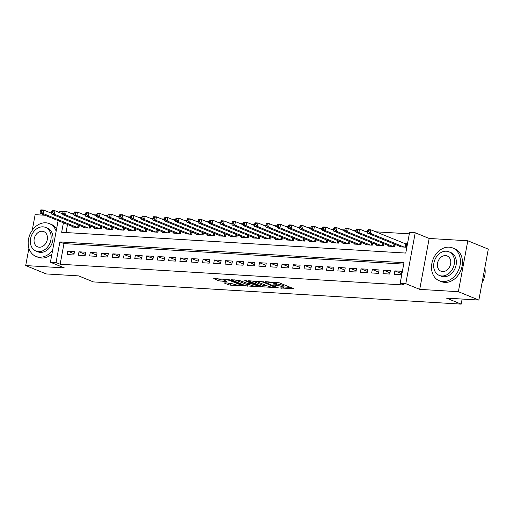 <?xml version="1.0" encoding="UTF-8"?>
<svg xmlns="http://www.w3.org/2000/svg" width="514" height="514" viewBox="0 0 514 514"><rect width="100%" height="100%" fill="white"/><g stroke="black" fill="none" stroke-linecap="round" stroke-linejoin="round"><path stroke-width="0.77" d="M280.278 287.962L293.68 288.688L279.198 282.777L265.52 281.672L268.167 282.225A4.453 0.713 -169.5 0 1 274.29 283.49L275.498 283.985A4.453 0.713 -169.5 0 1 276.333 284.583A4.453 0.713 -169.5 0 1 274.527 284.82L272.793 284.91L275.652 285.276A4.453 0.713 -169.5 0 1 281.775 286.542L282.976 287.037A4.453 0.713 -169.5 0 1 283.812 287.634A4.453 0.713 -169.5 0 1 282.013 287.872L280.278 287.962M224.753 282.835L224.451 283.092L228.512 284.75L230.426 285.148L244.054 285.861L229.308 279.77L227.4 279.372L213.766 278.659L218.938 280.843L226.443 281.576L226.745 281.319L224.31 280.323A3.72 0.598 -169.5 0 1 223.609 279.828A3.72 0.598 -169.5 0 1 226.192 279.732A3.72 0.598 -169.5 0 1 230.233 280.683L239.768 284.57A3.72 0.598 -169.5 0 1 240.468 285.071A3.72 0.598 -169.5 0 1 237.886 285.167A3.72 0.598 -169.5 0 1 233.844 284.216L230.343 283.169L224.753 282.835M403.715 264.112L63.974 243.597L60.144 264.235L56.045 262.564L50.404 262.224L58.114 220.628M478.862 300.06L458.372 291.701L467.804 240.783L488.3 249.142L478.862 300.06L446.428 298.101L461.186 304.121L93.387 281.91L78.629 275.889L46.196 273.93L25.7 265.571L64.34 267.91L50.404 262.224M467.804 240.783L429.164 238.451L419.726 289.369L458.372 291.701M419.726 289.369L405.79 283.683L400.149 283.342L403.978 262.699L59.875 241.921L56.045 262.564M60.144 264.235L404.248 285.013L400.149 283.342M262.95 286.831L278.235 287.756L263.753 281.845L248.204 280.734L262.95 286.831L263.207 285.456L267.556 285.996M260.714 286.973L245.731 285.79L230.985 279.7L239.055 280.355L246.842 283.143L251.115 283.298L244.741 280.612L246.29 280.708L261.016 286.716L260.714 286.973L260.778 286.619M44.936 215.25L35.138 214.659L32.228 230.336M28.919 248.204L25.7 265.571M394.251 274.322L401.023 274.733L401.659 271.289L394.887 270.884L394.251 274.322M382.969 273.641L389.74 274.052L390.377 270.608L383.611 270.203L382.969 273.641M371.686 272.96L378.458 273.371L379.094 269.927L372.329 269.522L371.686 272.96M360.404 272.279L367.176 272.69L367.812 269.246L361.046 268.841L360.404 272.279M349.122 271.598L355.894 272.009L356.53 268.565L349.764 268.16L349.122 271.598M337.839 270.917L344.611 271.328L345.247 267.884L338.482 267.479L337.839 270.917M326.557 270.236L333.329 270.647L333.965 267.203L327.2 266.792L326.557 270.236M315.275 269.554L322.047 269.959L322.683 266.522L315.917 266.111L315.275 269.554M303.992 268.873L310.764 269.278L311.4 265.841L304.635 265.43L303.992 268.873M292.717 268.192L299.482 268.597L300.118 265.16L293.353 264.749L292.717 268.192M281.434 267.511L288.2 267.916L288.836 264.479L282.07 264.067L281.434 267.511M270.152 266.83L276.917 267.235L277.554 263.798L270.788 263.386L270.152 266.83M258.87 266.149L265.635 266.554L266.271 263.117L259.506 262.705L258.87 266.149M247.587 265.468L254.353 265.873L254.989 262.436L248.223 262.024L247.587 265.468M236.305 264.787L243.071 265.192L243.707 261.754L236.941 261.343L236.305 264.787M225.023 264.106L231.788 264.511L232.424 261.073L225.659 260.662L225.023 264.106M213.74 263.425L220.506 263.83L221.148 260.392L214.377 259.981L213.74 263.425M202.458 262.744L209.224 263.149L209.866 259.711L203.094 259.3L202.458 262.744M191.176 262.056L197.941 262.468L198.584 259.03L191.812 258.619L191.176 262.056M179.894 261.375L186.659 261.787L187.302 258.349L180.53 257.938L179.894 261.375M168.611 260.694L175.377 261.106L176.019 257.668L169.247 257.257L168.611 260.694M157.329 260.013L164.094 260.425L164.737 256.987L157.965 256.576L157.329 260.013M146.047 259.332L152.812 259.743L153.455 256.306L146.683 255.895L146.047 259.332M134.764 258.651L141.53 259.062L142.172 255.619L135.4 255.214L134.764 258.651M123.482 257.97L130.254 258.381L130.89 254.938L124.118 254.533L123.482 257.97M112.2 257.289L118.972 257.7L119.608 254.257L112.836 253.852L112.2 257.289M100.917 256.608L107.689 257.019L108.325 253.575L101.554 253.171L100.917 256.608M89.635 255.927L96.407 256.338L97.043 252.894L90.271 252.49L89.635 255.927M78.353 255.246L85.125 255.657L85.761 252.213L78.989 251.809L78.353 255.246M74.479 251.532L67.707 251.128L67.071 254.565L73.843 254.976L74.479 251.532M409.324 233.838L375.753 231.808M367.426 231.306L364.471 231.127M356.144 230.625L353.189 230.445M344.862 229.944L341.906 229.764M333.58 229.263L330.624 229.083M322.297 228.582L319.342 228.402M311.015 227.901L308.059 227.721M299.733 227.22L296.777 227.04M288.45 226.539L285.495 226.359M277.168 225.858L274.213 225.678M265.886 225.177L262.93 224.997M254.603 224.496L251.648 224.316M243.321 223.815L240.366 223.635M232.039 223.134L229.083 222.954M220.757 222.453L217.801 222.273M209.474 221.772L206.519 221.592M198.192 221.091L195.236 220.911M186.91 220.41L183.954 220.23M175.634 219.722L172.672 219.549M164.351 219.041L161.39 218.868M153.069 218.36L150.107 218.187M141.787 217.679L138.825 217.506M130.505 216.998L127.543 216.824M119.222 216.317L116.26 216.137M107.94 215.636L104.978 215.456M96.658 214.955L93.696 214.775M85.375 214.274L82.413 214.094M74.093 213.593L71.131 213.413M67.514 224.457L66.017 232.553M399.474 246.161L399.352 246.804L406.124 247.208L406.76 243.771L404.788 243.649M395.227 244.433L394.842 246.527L388.07 246.122L388.192 245.48M383.945 243.752L383.56 245.846L376.788 245.441L376.91 244.799M372.663 243.071L372.277 245.165L365.505 244.76L365.627 244.118M361.381 242.39L360.995 244.484L354.223 244.079L354.345 243.437M350.098 241.708L349.713 243.803L342.941 243.398L343.063 242.756M338.816 241.027L338.43 243.122L331.659 242.711L331.781 242.075M327.534 240.346L327.148 242.441L320.376 242.03L320.498 241.394M316.251 239.665L315.866 241.76L309.094 241.349L309.216 240.713M304.969 238.984L304.584 241.079L297.812 240.668L297.934 240.032M293.687 238.303L293.301 240.398L286.529 239.987L286.651 239.351M282.404 237.622L282.019 239.717L275.247 239.306L275.369 238.669M271.129 236.941L270.737 239.036L263.965 238.624L264.087 237.988M259.846 236.26L259.454 238.355L252.689 237.943L252.804 237.307M248.564 235.579L248.172 237.674L241.407 237.262L241.522 236.626M237.282 234.898L236.89 236.993L230.124 236.581L230.24 235.945M225.999 234.217L225.607 236.311L218.842 235.9L218.958 235.264M214.717 233.536L214.325 235.63L207.56 235.219L207.675 234.583M203.435 232.848L203.043 234.949L196.277 234.538L196.393 233.902M192.152 232.167L191.761 234.268L184.995 233.857L185.111 233.221M180.87 231.486L180.478 233.587L173.713 233.176L173.828 232.54M169.588 230.805L169.196 232.906L162.43 232.495L162.546 231.859M158.306 230.124L157.914 232.225L151.148 231.814L151.264 231.178M147.023 229.443L146.631 231.538L139.866 231.133L139.981 230.497M135.741 228.762L135.349 230.857L128.584 230.452L128.699 229.816M124.459 228.081L124.067 230.176L117.301 229.771L117.417 229.135M113.176 227.4L112.784 229.495L106.019 229.09L106.135 228.447M101.894 226.719L101.502 228.814L94.737 228.409L94.852 227.766M90.612 226.038L90.226 228.132L83.454 227.728L83.57 227.085M79.329 225.357L78.944 227.451L72.172 227.047L72.288 226.404M461.186 304.121L462.125 299.045M59.598 212.629L59.842 211.312L63.241 211.511M63.421 222.787L61.654 232.289L405.764 253.068L409.587 232.431L415.228 232.771L405.79 283.683M429.164 238.451L415.228 232.771M63.974 243.597L59.875 241.921M394.887 270.884L401.254 273.48M383.611 270.203L389.972 272.799M372.329 269.522L378.689 272.118M361.046 268.841L367.407 271.437M349.764 268.16L356.125 270.756M338.482 267.479L344.843 270.068M327.2 266.792L333.56 269.387M315.917 266.111L322.278 268.706M304.635 265.43L310.996 268.025M293.353 264.749L299.713 267.344M282.07 264.067L288.431 266.663M270.788 263.386L277.149 265.982M259.506 262.705L265.866 265.301M248.223 262.024L254.584 264.62M236.941 261.343L243.302 263.939M225.659 260.662L232.02 263.258M214.377 259.981L220.737 262.577M203.094 259.3L209.455 261.896M191.812 258.619L198.173 261.215M180.53 257.938L186.897 260.534M169.247 257.257L175.615 259.853M157.965 256.576L164.332 259.172M146.683 255.895L153.05 258.491M135.4 255.214L141.768 257.81M124.118 254.533L130.485 257.128M112.836 253.852L119.203 256.447M101.554 253.171L107.921 255.766M90.271 252.49L96.638 255.085M78.989 251.809L85.356 254.404M67.707 251.128L74.074 253.723M283.812 287.634L284.069 286.253A4.453 0.713 -169.5 0 0 283.233 285.656L282.976 287.037M276.448 283.946A4.453 0.713 -169.5 0 1 282.025 285.167L283.233 285.656M276.333 284.583L276.583 283.201A4.453 0.713 -169.5 0 0 275.748 282.604L275.498 283.985M274.849 282.237L275.748 282.604M283.934 286.985L290.481 287.384M251.924 280.856L263.207 285.456M275.588 287.48L263.084 282.115L260.142 281.743A4.453 0.713 -169.5 0 0 258.336 281.98A4.453 0.713 -169.5 0 0 259.172 282.578L267.865 286.118A4.453 0.713 -169.5 0 0 273.981 287.384L275.588 287.48M257.816 285.411L257.649 286.092A3.72 0.598 -169.5 0 0 256.949 285.598L251.68 283.831L247.401 283.683L251.025 285.238A3.72 0.598 -169.5 0 0 255.066 286.189A3.72 0.598 -169.5 0 0 257.649 286.092M250.337 284.955L247.896 284.807L247.645 286.189M234.705 279.815L247.896 284.807M217.48 278.774L221.104 279.867L223.738 280.027M227.901 283.021L233.118 283.921M367.613 230.285L367.362 231.666L368.487 231.73L368.744 230.356L367.613 230.285L368.024 229.636L370.845 229.809L370.209 233.247L367.388 233.08L401.325 246.919M406.664 244.285L370.845 229.809L368.744 230.356M404.145 247.093L370.209 233.247L368.487 231.73M367.388 233.08L367.362 231.666M482.106 282.578A17.72 13.839 -67.8 0 0 484.83 267.865M442.772 281.556A17.72 13.839 -67.8 0 0 459.535 267.421A17.72 13.839 -67.8 0 0 452.654 247.947A17.72 13.839 -67.8 0 0 449.152 247.157A17.72 13.839 -67.8 0 0 432.39 261.292A17.72 13.839 -67.8 0 0 439.271 280.766A17.72 13.839 -67.8 0 0 442.772 281.556M439.271 280.766L441.32 281.601A17.72 13.839 -67.8 0 0 444.822 282.392A17.72 13.839 -67.8 0 0 461.585 268.257A17.72 13.839 -67.8 0 0 454.704 248.782L452.654 247.947M448.895 251.77L450.778 252.541A12.76 9.965 112.2 0 1 455.732 266.56A12.76 9.965 112.2 0 1 443.666 276.738A12.76 9.965 112.2 0 1 441.14 276.172L439.258 275.401A12.76 9.965 -67.8 0 0 441.783 275.973A12.76 9.965 -67.8 0 0 453.849 265.789A12.76 9.965 -67.8 0 0 448.895 251.77A12.76 9.965 -67.8 0 0 446.37 251.198A12.76 9.965 -67.8 0 0 434.304 261.382A12.76 9.965 -67.8 0 0 439.258 275.401M445.554 255.606A8.224 6.425 -67.8 0 0 437.78 262.166A8.224 6.425 -67.8 0 0 440.973 271.199A8.224 6.425 -67.8 0 0 442.599 271.565A8.224 6.425 -67.8 0 0 450.373 265.006A8.224 6.425 -67.8 0 0 447.18 255.972A8.224 6.425 -67.8 0 0 445.554 255.606M56.148 231.229A17.72 13.839 -67.8 0 0 49.318 223.59A17.72 13.839 -67.8 0 0 45.817 222.8A17.72 13.839 -67.8 0 0 29.054 236.935A17.72 13.839 -67.8 0 0 35.935 256.409A17.72 13.839 -67.8 0 0 39.437 257.199A17.72 13.839 -67.8 0 0 52.634 250.189M35.935 256.409L37.985 257.244A17.72 13.839 -67.8 0 0 41.486 258.034A17.72 13.839 -67.8 0 0 51.927 254.032M56.598 228.801A17.72 13.839 -67.8 0 0 51.368 224.425L49.318 223.59M45.56 227.413L47.442 228.184A12.76 9.965 112.2 0 1 52.396 242.203A12.76 9.965 112.2 0 1 40.33 252.38A12.76 9.965 112.2 0 1 37.805 251.815L35.922 251.044A12.76 9.965 -67.8 0 0 38.447 251.616A12.76 9.965 -67.8 0 0 50.513 241.439A12.76 9.965 -67.8 0 0 45.56 227.413A12.76 9.965 -67.8 0 0 43.035 226.847A12.76 9.965 -67.8 0 0 30.968 237.025A12.76 9.965 -67.8 0 0 35.922 251.044M42.219 231.249A8.224 6.425 -67.8 0 0 34.444 237.809A8.224 6.425 -67.8 0 0 37.638 246.842A8.224 6.425 -67.8 0 0 39.263 247.208A8.224 6.425 -67.8 0 0 47.037 240.655A8.224 6.425 -67.8 0 0 43.844 231.615A8.224 6.425 -67.8 0 0 42.219 231.249M356.33 229.604L356.08 230.985L357.204 231.049L357.461 229.674L356.33 229.604L356.742 228.955L359.562 229.128L358.926 232.566L356.106 232.399L390.042 246.238M367.375 232.315L359.562 229.128L357.461 229.674M392.863 246.412L358.926 232.566L357.204 231.049M356.106 232.399L356.08 230.985M345.048 228.923L344.798 230.304L345.922 230.368L346.179 228.993L345.048 228.923L345.459 228.274L348.28 228.447L347.644 231.885L344.823 231.718L378.76 245.557M356.093 231.634L348.28 228.447L346.179 228.993M381.581 245.731L347.644 231.885L345.922 230.368M344.823 231.718L344.798 230.304M333.772 228.242L333.515 229.617L334.64 229.687L334.897 228.312L333.772 228.242L334.177 227.593L336.998 227.766L336.362 231.204L333.541 231.037L367.484 244.876M344.81 230.953L336.998 227.766L334.897 228.312M370.305 245.049L336.362 231.204L334.64 229.687M333.541 231.037L333.515 229.617M322.49 227.561L322.233 228.936L323.357 229.006L323.614 227.631L322.49 227.561L322.895 226.912L325.715 227.085L325.079 230.523L322.259 230.356L356.202 244.195M333.528 230.272L325.715 227.085L323.614 227.631M359.023 244.368L325.079 230.523L323.357 229.006M322.259 230.356L322.233 228.936M311.208 226.88L310.951 228.255L312.075 228.325L312.332 226.95L311.208 226.88L311.619 226.231L314.439 226.404L313.797 229.842L310.976 229.674L344.92 243.514M322.246 229.585L314.439 226.404L312.332 226.95M347.74 243.687L313.797 229.842L312.075 228.325M310.976 229.674L310.951 228.255M299.925 226.199L299.668 227.573L300.799 227.644L301.05 226.269L299.925 226.199L300.337 225.55L303.157 225.723L302.515 229.16L299.694 228.993L333.637 242.833M310.964 228.903L303.157 225.723L301.05 226.269M336.458 243.006L302.515 229.16L300.799 227.644M299.694 228.993L299.668 227.573M288.643 225.517L288.386 226.892L289.517 226.963L289.767 225.588L288.643 225.517L289.054 224.869L291.875 225.042L291.232 228.479L288.412 228.312L322.355 242.152M299.681 228.222L291.875 225.042L289.767 225.588M325.176 242.319L291.232 228.479L289.517 226.963M288.412 228.312L288.386 226.892M277.361 224.836L277.104 226.211L278.235 226.282L278.485 224.907L277.361 224.836L277.772 224.188L280.593 224.361L279.95 227.798L277.13 227.631L311.073 241.471M288.399 227.541L280.593 224.361L278.485 224.907M313.893 241.638L279.95 227.798L278.235 226.282M277.13 227.631L277.104 226.211M266.079 224.155L265.822 225.53L266.952 225.601L267.203 224.226L266.079 224.155L266.49 223.506L269.31 223.68L268.668 227.117L265.847 226.95L299.791 240.79M277.117 226.86L269.31 223.68L267.203 224.226M302.611 240.957L268.668 227.117L266.952 225.601M265.847 226.95L265.822 225.53M254.796 223.474L254.539 224.849L255.67 224.92L255.921 223.545L254.796 223.474L255.207 222.825L258.028 222.999L257.385 226.436L254.565 226.269L288.508 240.109M265.834 226.179L258.028 222.999L255.921 223.545M291.329 240.276L257.385 226.436L255.67 224.92M254.565 226.269L254.539 224.849M243.514 222.793L243.257 224.168L244.388 224.239L244.638 222.864L243.514 222.793L243.925 222.144L246.746 222.318L246.103 225.755L243.283 225.588L277.226 239.428M254.552 225.498L246.746 222.318L244.638 222.864M280.046 239.595L246.103 225.755L244.388 224.239M243.283 225.588L243.257 224.168M232.232 222.112L231.975 223.487L233.105 223.558L233.356 222.183L232.232 222.112L232.643 221.463L235.463 221.637L234.821 225.074L232 224.901L265.944 238.747M243.27 224.817L235.463 221.637L233.356 222.183M268.764 238.914L234.821 225.074L233.105 223.558M232 224.901L231.975 223.487M220.949 221.431L220.692 222.806L221.823 222.877L222.074 221.502L220.949 221.431L221.361 220.782L224.181 220.956L223.545 224.393L220.724 224.22L254.661 238.066M231.987 224.136L224.181 220.956L222.074 221.502M257.482 238.233L223.545 224.393L221.823 222.877M220.724 224.22L220.692 222.806M209.667 220.75L209.41 222.125L210.541 222.196L210.791 220.821L209.667 220.75L210.078 220.101L212.899 220.275L212.263 223.712L209.442 223.539L243.379 237.384M220.705 223.455L212.899 220.275L210.791 220.821M246.2 237.552L212.263 223.712L210.541 222.196M209.442 223.539L209.41 222.125M198.385 220.069L198.128 221.444L199.259 221.515L199.509 220.133L198.385 220.069L198.796 219.42L201.617 219.587L200.98 223.031L198.16 222.858L232.097 236.703M209.423 222.774L201.617 219.587L199.509 220.133M234.917 236.87L200.98 223.031L199.259 221.515M198.16 222.858L198.128 221.444M187.102 219.388L186.845 220.763L187.976 220.834L188.227 219.452L187.102 219.388L187.514 218.739L190.334 218.906L189.698 222.35L186.878 222.177L220.814 236.022M198.141 222.093L190.334 218.906L188.227 219.452M223.635 236.189L189.698 222.35L187.976 220.834M186.878 222.177L186.845 220.763M175.82 218.707L175.563 220.082L176.694 220.153L176.951 218.771L175.82 218.707L176.231 218.058L179.052 218.225L178.416 221.669L175.595 221.495L209.532 235.341M186.858 221.412L179.052 218.225L176.951 218.771M212.353 235.508L178.416 221.669L176.694 220.153M175.595 221.495L175.563 220.082M164.538 218.026L164.281 219.401L165.412 219.472L165.669 218.09L164.538 218.026L164.949 217.377L167.77 217.544L167.134 220.988L164.313 220.814L198.25 234.66M175.576 220.731L167.77 217.544L165.669 218.09M201.07 234.827L167.134 220.988L165.412 219.472M164.313 220.814L164.281 219.401M153.256 217.345L152.999 218.72L154.129 218.791L154.386 217.409L153.256 217.345L153.667 216.696L156.487 216.863L155.851 220.307L153.031 220.133L186.968 233.979M164.294 220.05L156.487 216.863L154.386 217.409M189.788 234.146L155.851 220.307L154.129 218.791M153.031 220.133L152.999 218.72M141.973 216.664L141.716 218.039L142.847 218.103L143.104 216.728L141.973 216.664L142.384 216.015L145.205 216.182L144.569 219.626L141.748 219.452L175.685 233.298M153.011 219.369L145.205 216.182L143.104 216.728M178.506 233.465L144.569 219.626L142.847 218.103M141.748 219.452L141.716 218.039M130.691 215.983L130.434 217.358L131.565 217.422L131.822 216.047L130.691 215.983L131.102 215.334L133.923 215.501L133.287 218.945L130.466 218.771L164.403 232.611M141.729 218.688L133.923 215.501L131.822 216.047M167.223 232.784L133.287 218.945L131.565 217.422M130.466 218.771L130.434 217.358M119.409 215.302L119.152 216.677L120.282 216.741L120.539 215.366L119.409 215.302L119.82 214.653L122.64 214.82L122.004 218.264L119.184 218.09L153.121 231.93M130.447 218.007L122.64 214.82L120.539 215.366M155.941 232.103L122.004 218.264L120.282 216.741M119.184 218.09L119.152 216.677M108.126 214.621L107.869 215.996L109 216.06L109.257 214.685L108.126 214.621L108.538 213.972L111.358 214.139L110.722 217.583L107.901 217.409L141.838 231.249M119.164 217.326L111.358 214.139L109.257 214.685M144.659 231.422L110.722 217.583L109 216.06M107.901 217.409L107.869 215.996M96.844 213.94L96.587 215.315L97.718 215.379L97.975 214.004L96.844 213.94L97.255 213.291L100.076 213.458L99.44 216.902L96.619 216.728L130.556 230.568M107.882 216.645L100.076 213.458L97.975 214.004M133.377 230.741L99.44 216.902L97.718 215.379M96.619 216.728L96.587 215.315M85.562 213.259L85.305 214.634L86.436 214.698L86.693 213.323L85.562 213.259L85.973 212.61L88.793 212.777L88.157 216.221L85.337 216.047L119.274 229.886M96.6 215.964L88.793 212.777L86.693 213.323M122.094 230.06L88.157 216.221L86.436 214.698M85.337 216.047L85.305 214.634M74.279 212.578L74.022 213.952L75.153 214.017L75.41 212.642L74.279 212.578L74.691 211.929L77.511 212.096L76.875 215.539L74.055 215.366L107.991 229.205M85.318 215.282L77.511 212.096L75.41 212.642M110.812 229.379L76.875 215.539L75.153 214.017M74.055 215.366L74.022 213.952M62.997 211.89L62.747 213.271L63.871 213.336L64.128 211.961L62.997 211.89L63.408 211.248L66.229 211.415L65.593 214.852L62.772 214.685L96.709 228.524M74.035 214.601L66.229 211.415L64.128 211.961M99.53 228.698L65.593 214.852L63.871 213.336M62.772 214.685L62.747 213.271M51.715 211.209L51.464 212.59L52.589 212.655L52.846 211.28L51.715 211.209L52.126 210.56L54.947 210.734L54.311 214.171L51.49 214.004L85.427 227.843M62.759 213.92L54.947 210.734L52.846 211.28M88.247 228.017L54.311 214.171L52.589 212.655M51.49 214.004L51.464 212.59M40.433 210.528L40.182 211.909L41.306 211.974L41.563 210.599L40.433 210.528L40.844 209.879L43.664 210.053L43.028 213.49L40.208 213.323L74.144 227.162M51.477 213.239L43.664 210.053L41.563 210.599M76.965 227.336L43.028 213.49L41.306 211.974M40.208 213.323L40.182 211.909M281.685 287.853L281.614 288.238M266.721 281.749L266.644 282.135M274.2 284.801L274.129 285.186M282.025 285.167L281.775 286.542M275.742 284.814L275.652 285.276M274.527 282.218L274.29 283.49M268.244 281.839L268.167 282.225M293.449 288.592L293.378 288.945M277.997 287.66L277.933 288.013M265.121 285.848L264.864 287.223M275.889 286.799L275.8 287.3M263.168 281.666L263.084 282.115M261.819 281.454L261.748 281.839M260.212 281.351L260.142 281.743M245.988 284.415L245.731 285.79M250.948 282.61L250.851 283.111M257.045 285.097L256.949 285.598M253.685 283.722L253.588 284.223M251.834 282.97L251.68 283.831M248.037 283.22L247.966 283.606M239.865 284.069L239.768 284.57M230.33 280.181L230.233 280.683M226.507 281.222L226.443 281.576M221.104 279.867L220.847 281.242M219.189 279.468L218.938 280.843M243.559 285.578L243.488 285.938M230.677 283.773L230.426 285.148M228.769 283.375L228.512 284.75M405.829 244.047L405.25 247.157M405.443 243.919L404.846 247.131M394.411 244.099L393.968 246.476M394.026 243.944L393.563 246.45M383.129 243.418L382.686 245.795M382.744 243.263L382.281 245.769M371.847 242.736L371.404 245.114M371.461 242.582L370.999 245.088M360.565 242.055L360.121 244.433M360.179 241.901L359.716 244.407M349.282 241.374L348.839 243.752M348.897 241.22L348.434 243.726M338 240.693L337.563 243.071M337.621 240.539L337.152 243.045M326.718 240.012L326.281 242.39M326.339 239.858L325.87 242.364M315.435 239.331L314.998 241.708M315.056 239.177L314.587 241.683M304.153 238.65L303.716 241.027M303.774 238.496L303.305 241.002M292.871 237.969L292.434 240.346M292.492 237.815L292.023 240.321M281.588 237.288L281.152 239.665M281.209 237.134L280.74 239.64M270.306 236.607L269.869 238.984M269.927 236.453L269.458 238.959M259.024 235.926L258.587 238.303M258.645 235.765L258.176 238.278M247.742 235.245L247.305 237.622M247.362 235.084L246.893 237.596M236.459 234.564L236.022 236.941M236.08 234.403L235.611 236.915M225.177 233.883L224.74 236.26M224.798 233.722L224.329 236.234M213.895 233.202L213.458 235.579M213.516 233.041L213.047 235.553M202.612 232.521L202.175 234.892M202.233 232.36L201.771 234.872M191.33 231.84L190.893 234.211M190.951 231.679L190.488 234.191M180.048 231.159L179.611 233.529M179.669 230.998L179.206 233.51M168.772 230.471L168.329 232.848M168.386 230.317L167.924 232.829M157.49 229.79L157.046 232.167M157.104 229.636L156.642 232.148M146.207 229.109L145.764 231.486M145.822 228.955L145.359 231.461M134.925 228.428L134.482 230.805M134.54 228.274L134.077 230.78M123.643 227.747L123.199 230.124M123.257 227.593L122.795 230.099M112.36 227.066L111.917 229.443M111.975 226.912L111.512 229.417M101.078 226.385L100.635 228.762M100.693 226.231L100.23 228.736M89.796 225.704L89.352 228.081M89.41 225.55L88.948 228.055M78.513 225.023L78.07 227.4M78.128 224.869L77.665 227.374M276.082 286.876L275.979 287.429M258.471 281.248L258.336 281.98M251.224 282.719L251.115 283.298M247.497 283.188L247.401 283.683M240.597 284.37L240.468 285.071M223.738 279.153L223.609 279.828"/></g></svg>
